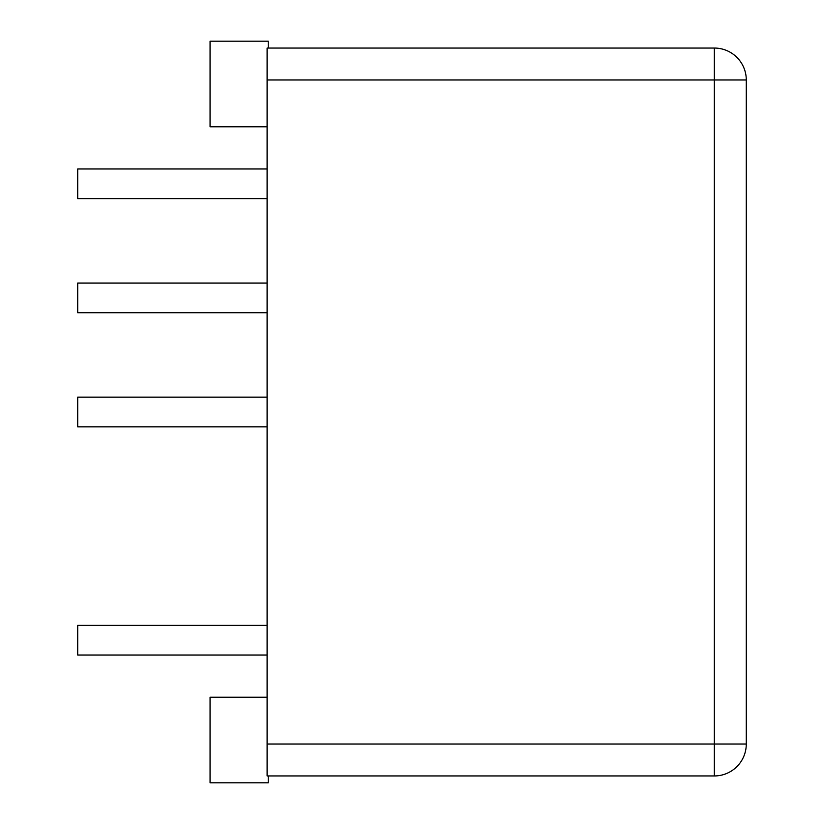 <?xml version="1.0" encoding="UTF-8"?>
<svg xmlns="http://www.w3.org/2000/svg" width="824" height="824" viewBox="0 0 824 824"><rect width="100%" height="100%" fill="white"/><g stroke="black" fill="none" stroke-linecap="round" stroke-linejoin="round"><path stroke-width="1.24" d="M267.1 312.739L77.714 312.739L77.714 283.075L267.1 283.075M267.1 655.018L77.714 655.018L77.714 625.354L267.1 625.354M267.1 426.832L77.714 426.832L77.714 397.168L267.1 397.168M267.1 198.646L77.714 198.646L77.714 168.982L267.1 168.982M267.1 126.772L210.058 126.772L210.058 41.2L268.243 41.2L268.243 48.05M267.1 697.228L210.058 697.228L210.058 782.8L268.243 782.8L268.243 775.951M746.286 744.01L746.286 79.99A31.951 31.951 0 0 0 714.346 48.05L267.1 48.05L267.1 775.951L714.346 775.951A31.951 31.951 0 0 0 746.286 744.01L714.346 744.01L714.346 775.951M714.346 48.05L714.346 79.99L746.286 79.99M267.1 79.99L714.346 79.99L714.346 744.01L267.1 744.01"/></g></svg>
